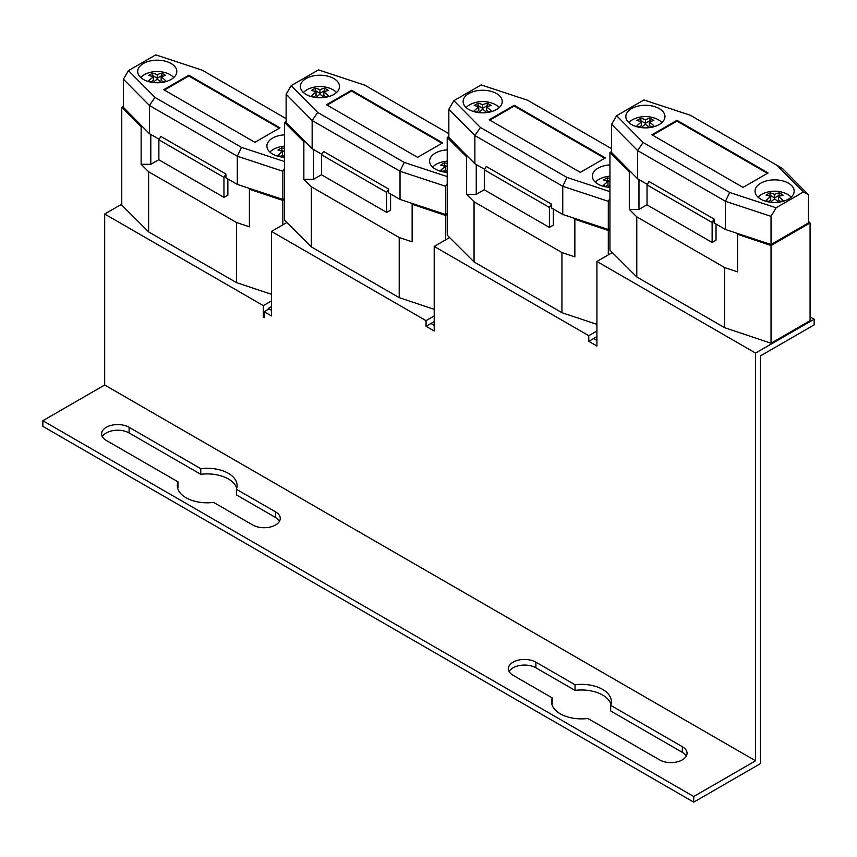 <?xml version="1.0" encoding="UTF-8"?>
<svg xmlns="http://www.w3.org/2000/svg" width="857" height="857" viewBox="0 0 857 857"><rect width="100%" height="100%" fill="white"/><g stroke="black" fill="none" stroke-linecap="round" stroke-linejoin="round"><path stroke-width="1.29" d="M791.118 197.217A18.415 10.627 0 0 0 784.669 193.018A28.538 28.538 0 0 0 764.551 193.018A18.415 10.627 0 0 0 761.594 194.41A18.415 10.627 0 0 0 758.102 197.217M780.898 201.556L778.51 200.184L778.51 196.639A28.399 16.401 60 0 1 783.073 200.42A27.006 15.597 120 0 0 781.113 201.427A27.006 15.597 120 0 0 780.191 201.984M778.681 202.209A28.399 16.401 -120 0 0 774.61 198.899A28.399 16.401 120 0 0 770.539 202.209M769.018 201.984A27.006 15.597 -120 0 0 766.147 200.42A28.399 16.401 -60 0 1 770.7 196.639A28.399 16.401 -120 0 0 766.147 195.15A27.006 15.597 -60 0 1 768.097 193.907A27.006 15.597 -60 0 1 770.057 192.9A28.399 16.401 60 0 1 774.61 194.389L774.61 197.924L779.163 195.3L779.163 192.9A27.006 15.597 60 0 1 783.073 195.15A28.399 16.401 120 0 0 778.51 196.639M768.965 195.921L770.057 195.3L770.057 192.9M770.057 195.3L774.61 197.924M768.322 201.556L770.7 200.184L770.7 196.639M774.61 194.389A28.399 16.401 -60 0 1 779.163 192.9M779.163 195.3L780.256 195.921M661.915 122.626A18.415 10.627 0 0 0 655.466 118.427A28.538 28.538 0 0 0 635.348 118.427A18.415 10.627 0 0 0 632.391 119.809A18.415 10.627 0 0 0 628.899 122.626M651.695 126.965L649.317 125.583L649.317 122.048A28.399 16.401 60 0 1 653.87 125.818A27.006 15.597 120 0 0 651.92 126.836A27.006 15.597 120 0 0 650.999 127.393M649.477 127.618A28.399 16.401 -120 0 0 645.407 124.308A28.399 16.401 120 0 0 641.336 127.618M639.825 127.393A27.006 15.597 -120 0 0 636.944 125.818A28.399 16.401 -60 0 1 641.507 122.048A28.399 16.401 -120 0 0 636.944 120.558A27.006 15.597 -60 0 1 638.904 119.316A27.006 15.597 -60 0 1 640.854 118.309A28.399 16.401 60 0 1 645.407 119.798L645.407 123.333L649.96 120.698L649.96 118.309A27.006 15.597 60 0 1 653.87 120.558A28.399 16.401 120 0 0 649.317 122.048M639.761 121.33L640.854 120.698L640.854 118.309M640.854 120.698L645.407 123.333M639.118 126.965L641.507 125.583L641.507 122.048M645.407 119.798A28.399 16.401 -60 0 1 649.96 118.309M649.96 120.698L651.052 121.33M788.44 199.145A19.561 11.291 180 0 1 767.122 201.599A19.561 11.291 180 0 1 755.049 191.165A19.561 11.291 180 0 1 760.78 183.173A19.561 11.291 180 0 1 782.098 180.731A19.561 11.291 180 0 1 794.171 191.165A19.561 11.291 180 0 1 788.44 199.145M659.237 124.554A19.561 11.291 180 0 1 637.919 127.007A19.561 11.291 180 0 1 625.846 116.573A19.561 11.291 180 0 1 631.577 108.582A19.561 11.291 180 0 1 652.895 106.139A19.561 11.291 180 0 1 664.968 116.573A19.561 11.291 180 0 1 659.237 124.554M712.124 222.466L647.035 184.887L648.985 181.502L714.074 219.081L712.124 222.466L712.124 242.456L647.035 204.877L647.035 184.887M716.034 224.041L716.034 240.206L712.124 242.456M714.074 219.081L714.074 222.916L725.472 229.494L725.472 201.309L637.597 150.575L611.566 124.276L616.622 115.716L643.928 99.948L690.324 115.256L782.42 168.433L808.451 194.732L803.395 192.022L776.088 207.78L771.032 216.339L725.472 201.309L729.693 192.471L776.088 207.78M611.566 124.276L611.566 152.46L637.597 178.759L637.597 150.575L643.136 142.498L729.693 192.471M637.597 178.759L647.324 184.384M652.563 135.17L676.976 121.083L767.454 173.318M676.976 120.323L768.097 172.932L743.04 187.404L651.92 134.795L676.976 120.323L676.976 121.083M616.622 115.716L643.136 142.498M803.395 192.022L776.881 165.23M725.472 229.494L771.032 244.524L771.032 216.339M771.032 244.524L808.451 222.916L808.451 194.732M737.577 233.49L737.577 271.894L724.658 267.577L636.783 216.853L629.306 209.387L638.968 209.387L647.035 204.727M808.451 221.331L810.079 222.959L771.032 245.498L737.577 234.315M629.306 209.387L629.306 171.807L630.72 171.807M638.968 179.552L638.968 209.387M629.306 171.807L609.938 152.492L611.566 151.56M609.938 152.492L609.938 250.201L636.783 276.972L724.658 327.706L724.658 267.577M724.658 327.706L771.032 343.207L771.032 245.498M771.032 343.207L810.079 320.657L810.079 222.959M636.783 276.972L636.783 216.853M609.938 176.221A28.538 28.538 0 0 0 601.828 177.988A18.415 10.627 0 0 0 598.872 179.37A18.415 10.627 0 0 0 595.379 182.187M609.938 185.326A28.399 16.401 120 0 0 607.817 187.18M606.306 186.955A27.006 15.597 -120 0 0 603.424 185.38A28.399 16.401 -60 0 1 607.977 181.609A28.399 16.401 -120 0 0 603.424 180.12A27.006 15.597 -60 0 1 605.374 178.877A27.006 15.597 -60 0 1 607.334 177.87A28.399 16.401 60 0 1 609.938 178.567M606.242 180.891L607.334 180.27L607.334 177.87M607.334 180.27L609.938 181.77M605.599 186.526L607.977 185.155L607.977 181.609M499.192 107.596A18.415 10.627 0 0 0 492.754 103.397A28.538 28.538 0 0 0 472.625 103.397A18.415 10.627 0 0 0 469.668 104.779A18.415 10.627 0 0 0 466.176 107.596M488.972 111.935L486.594 110.553L486.594 107.018A28.399 16.401 60 0 1 491.147 110.789A27.006 15.597 120 0 0 489.197 111.806A27.006 15.597 120 0 0 488.276 112.363M486.755 112.588A28.399 16.401 -120 0 0 482.684 109.278A28.399 16.401 120 0 0 478.613 112.588M477.103 112.363A27.006 15.597 -120 0 0 474.221 110.789A28.399 16.401 -60 0 1 478.784 107.018A28.399 16.401 -120 0 0 474.221 105.529A27.006 15.597 -60 0 1 476.181 104.286A27.006 15.597 -60 0 1 478.131 103.279A28.399 16.401 60 0 1 482.684 104.768L482.684 108.303L487.247 105.668L487.247 103.279A27.006 15.597 60 0 1 491.147 105.529A28.399 16.401 120 0 0 486.594 107.018M477.038 106.3L478.131 105.668L478.131 103.279M478.131 105.668L482.684 108.303M476.396 111.935L478.784 110.553L478.784 107.018M482.684 104.768A28.399 16.401 -60 0 1 487.247 103.279M487.247 105.668L488.329 106.3M609.938 187.372A19.561 11.291 180 0 1 592.326 176.135A19.561 11.291 180 0 1 598.057 168.143A19.561 11.291 180 0 1 609.938 164.898M496.514 109.525A19.561 11.291 180 0 1 475.196 111.967A19.561 11.291 180 0 1 463.123 101.544A19.561 11.291 180 0 1 468.854 93.552A19.561 11.291 180 0 1 490.172 91.11A19.561 11.291 180 0 1 502.245 101.544A19.561 11.291 180 0 1 496.514 109.525M549.401 207.437L484.312 169.857L486.262 166.472L551.351 204.052L549.401 207.437L549.401 227.426L484.312 189.847L484.312 169.857M553.311 209.012L553.311 225.177L549.401 227.426M551.351 204.052L551.351 207.887L562.749 214.464L562.749 186.28L474.874 135.545L448.843 109.246L453.899 100.687L481.206 84.918L527.601 100.226L611.566 148.7M448.843 109.246L448.843 137.431L474.874 163.73L474.874 135.545L480.413 127.468L566.97 177.442L609.938 191.614M474.874 163.73L484.601 169.354M489.85 120.141L514.254 106.043L604.731 158.277M514.254 105.293L605.374 157.902L580.318 172.375L489.197 119.766L514.254 105.293L514.254 106.043M609.938 198.556L608.309 201.309L562.749 186.28L566.97 177.442M453.899 100.687L480.413 127.468M562.749 214.464L608.309 229.494L608.309 201.309M608.309 229.494L609.938 228.551M574.854 218.46L574.854 256.864L561.935 252.547L474.06 201.813L466.583 194.357L476.246 194.357L484.312 189.697M609.938 229.537L608.309 230.469L574.854 219.285M466.583 194.357L466.583 156.777L467.997 156.777M476.246 164.523L476.246 194.357M466.583 156.777L447.215 137.463L448.843 136.52M447.215 137.463L447.215 235.172L474.06 261.942L561.935 312.676L561.935 252.547M561.935 312.676L596.922 324.375M608.309 254.893L608.309 230.469M474.06 261.942L474.06 201.813M447.215 161.191A28.538 28.538 0 0 0 439.105 162.959A18.415 10.627 0 0 0 436.149 164.34A18.415 10.627 0 0 0 432.656 167.158M447.215 170.297A28.399 16.401 120 0 0 445.094 172.15M443.583 171.925A27.006 15.597 -120 0 0 440.702 170.35A28.399 16.401 -60 0 1 445.265 166.579A28.399 16.401 -120 0 0 440.702 165.09A27.006 15.597 -60 0 1 442.662 163.848A27.006 15.597 -60 0 1 444.612 162.841A28.399 16.401 60 0 1 447.215 163.537M443.519 165.862L444.612 165.24L444.612 162.841M444.612 165.24L447.215 166.74M442.876 171.496L445.265 170.125L445.265 166.579M336.48 92.567A18.415 10.627 0 0 0 330.031 88.367A28.538 28.538 0 0 0 309.902 88.367A18.415 10.627 0 0 0 306.945 89.749A18.415 10.627 0 0 0 303.453 92.567M326.249 96.905L323.871 95.523L323.871 91.988A28.399 16.401 60 0 1 328.424 95.759A27.006 15.597 120 0 0 326.474 96.777A27.006 15.597 120 0 0 325.553 97.334M324.042 97.559A28.399 16.401 -120 0 0 319.961 94.249A28.399 16.401 120 0 0 315.89 97.559M314.38 97.334A27.006 15.597 -120 0 0 311.498 95.759A28.399 16.401 -60 0 1 316.062 91.988A28.399 16.401 -120 0 0 311.498 90.499A27.006 15.597 -60 0 1 313.458 89.257A27.006 15.597 -60 0 1 315.408 88.25A28.399 16.401 60 0 1 319.961 89.739L319.961 93.274L324.524 90.638L324.524 88.25A27.006 15.597 60 0 1 328.424 90.499A28.399 16.401 120 0 0 323.871 91.988M314.326 91.271L315.408 90.638L315.408 88.25M315.408 90.638L319.961 93.274M313.673 96.905L316.062 95.523L316.062 91.988M319.961 89.739A28.399 16.401 -60 0 1 324.524 88.25M324.524 90.638L325.606 91.271M447.215 172.343A19.561 11.291 180 0 1 429.603 161.105A19.561 11.291 180 0 1 435.335 153.114A19.561 11.291 180 0 1 447.215 149.868M333.791 94.495A19.561 11.291 180 0 1 312.484 96.937A19.561 11.291 180 0 1 300.4 86.503A19.561 11.291 180 0 1 306.131 78.523A19.561 11.291 180 0 1 327.449 76.08A19.561 11.291 180 0 1 339.522 86.503A19.561 11.291 180 0 1 333.791 94.495M386.678 192.407L321.589 154.828L323.55 151.443L388.628 189.022L386.678 192.407L386.678 212.397L321.589 174.817L321.589 154.828M390.588 193.982L390.588 210.147L386.678 212.397M388.628 189.022L388.628 192.857L400.026 199.435L400.026 171.25L312.152 120.516L286.12 94.216L291.176 85.657L318.483 69.888L364.878 85.197L448.843 133.671M286.12 94.216L286.12 122.401L312.152 148.7L312.152 120.516L317.69 112.438L404.247 162.412L447.215 176.585M312.152 148.7L321.889 154.324M327.128 105.111L351.531 91.013L442.008 143.248M351.531 90.264L442.662 142.873L417.595 157.345L326.474 104.736L351.531 90.264L351.531 91.013M447.215 183.527L445.586 186.28L400.026 171.25L404.247 162.412M291.176 85.657L317.69 112.438M400.026 199.435L445.586 214.464L445.586 186.28M445.586 214.464L447.215 213.522M412.131 203.43L412.131 241.835L399.212 237.518L311.337 186.783L303.86 179.327L313.523 179.327L321.589 174.667M447.215 214.496L445.586 215.439L412.131 204.255M303.86 179.327L303.86 141.748L305.274 141.748M313.523 149.493L313.523 179.327M303.86 141.748L284.492 122.433L286.12 121.49M284.492 122.433L284.492 220.142L311.337 246.912L399.212 297.647L399.212 237.518M399.212 297.647L434.199 309.334M445.586 239.864L445.586 215.439M311.337 246.912L311.337 186.783M284.492 146.161A28.538 28.538 0 0 0 276.382 147.929A18.415 10.627 0 0 0 273.426 149.311A18.415 10.627 0 0 0 269.934 152.128M284.492 155.267A28.399 16.401 120 0 0 282.371 157.12M280.86 156.895A27.006 15.597 -120 0 0 277.979 155.321A28.399 16.401 -60 0 1 282.542 151.55A28.399 16.401 -120 0 0 277.979 150.061A27.006 15.597 -60 0 1 279.939 148.818A27.006 15.597 -60 0 1 281.889 147.811A28.399 16.401 60 0 1 284.492 148.507M280.796 150.832L281.889 150.211L281.889 147.811M281.889 150.211L284.492 151.71M280.153 156.467L282.542 155.096L282.542 151.55M173.757 77.537A18.415 10.627 0 0 0 167.308 73.338A28.538 28.538 0 0 0 147.179 73.338A18.415 10.627 0 0 0 144.222 74.72A18.415 10.627 0 0 0 140.73 77.537M163.526 81.876L161.148 80.494L161.148 76.959A28.399 16.401 60 0 1 165.701 80.729A27.006 15.597 120 0 0 163.751 81.747A27.006 15.597 120 0 0 162.83 82.304M161.32 82.518A28.399 16.401 -120 0 0 157.238 79.208A28.399 16.401 120 0 0 153.167 82.518M151.657 82.304A27.006 15.597 -120 0 0 148.786 80.729A28.399 16.401 -60 0 1 153.339 76.959A28.399 16.401 -120 0 0 148.786 75.47A27.006 15.597 -60 0 1 150.736 74.227A27.006 15.597 -60 0 1 152.685 73.22A28.399 16.401 60 0 1 157.238 74.709L157.238 78.244L161.802 75.609L161.802 73.22A27.006 15.597 60 0 1 165.701 75.47A28.399 16.401 120 0 0 161.148 76.959M151.603 76.241L152.685 75.609L152.685 73.22M152.685 75.609L157.238 78.244M150.961 81.876L153.339 80.494L153.339 76.959M157.238 74.709A28.399 16.401 -60 0 1 161.802 73.22M161.802 75.609L162.884 76.241M284.492 157.313A19.561 11.291 180 0 1 266.881 146.076A19.561 11.291 180 0 1 272.612 138.084A19.561 11.291 180 0 1 284.492 134.838M171.079 79.465A19.561 11.291 180 0 1 149.761 81.908A19.561 11.291 180 0 1 137.688 71.474A19.561 11.291 180 0 1 143.408 63.493A19.561 11.291 180 0 1 164.726 61.04A19.561 11.291 180 0 1 176.799 71.474A19.561 11.291 180 0 1 171.079 79.465M223.956 177.378L158.866 139.798L160.827 136.413L225.916 173.992L223.956 177.378L223.956 197.367L158.866 159.788L158.866 139.798M227.866 178.952L227.866 195.117L223.956 197.367M225.916 173.992L225.916 177.828L237.303 184.405L237.303 156.22L149.429 105.486L123.397 79.187L128.454 70.628L155.76 54.859L202.156 70.167L286.12 118.641M123.397 79.187L123.397 107.371L149.429 133.671L149.429 105.486L154.967 97.409L241.535 147.383L284.492 161.555M149.429 133.671L159.166 139.284M164.405 90.081L188.808 75.984L279.286 128.218M188.808 75.234L279.939 127.843L254.872 142.316L163.751 89.706L188.808 75.234L188.808 75.984M284.492 168.497L282.864 171.25L237.303 156.22L241.535 147.383M128.454 70.628L154.967 97.409M237.303 184.405L282.864 199.435L282.864 171.25M282.864 199.435L284.492 198.492M249.408 188.401L249.408 226.805L236.489 222.488L148.615 171.754L141.137 164.298L150.8 164.298L158.866 159.638M284.492 199.467L282.864 200.409L249.408 189.226M141.137 164.298L141.137 126.718L142.551 126.718M150.8 134.463L150.8 164.298M141.137 126.718L121.769 107.404L123.397 106.461M121.769 107.404L121.769 205.112L148.615 231.883L236.489 282.617L236.489 222.488M236.489 282.617L271.476 294.305M282.864 224.834L282.864 200.409M148.615 231.883L148.615 171.754M200.763 468.672A29.92 17.269 180 0 1 228.348 473.332A29.92 17.269 180 0 1 237.11 485.544A29.92 17.269 180 0 1 236.414 489.261L275.547 511.843A16.112 9.298 180 0 1 280.26 518.421A16.112 9.298 180 0 1 270.319 527.012A16.112 9.298 180 0 1 252.761 524.998L213.629 502.406A29.92 17.269 180 0 1 186.044 497.756A29.92 17.269 180 0 1 177.281 485.544A29.92 17.269 180 0 1 177.988 481.827L106.311 440.444A16.112 9.298 180 0 1 101.597 433.867A16.112 9.298 180 0 1 111.539 425.276A16.112 9.298 180 0 1 129.096 427.3L200.763 468.672L200.763 474.307L129.096 432.935A16.112 9.298 0 0 0 102.347 436.695M279.5 521.238A16.112 9.298 0 0 0 275.547 517.489L236.414 494.896L236.414 489.261M236.714 488.361A29.92 17.269 0 0 0 228.348 478.967A29.92 17.269 0 0 0 200.763 474.307M575.026 684.754A29.92 17.269 180 0 1 602.61 689.403A29.92 17.269 180 0 1 611.373 701.615A29.92 17.269 180 0 1 610.677 705.332L682.343 746.715A16.112 9.298 180 0 1 687.068 753.292A16.112 9.298 180 0 1 677.116 761.884A16.112 9.298 180 0 1 659.569 759.87L587.891 718.487A29.92 17.269 180 0 1 560.307 713.827A29.92 17.269 180 0 1 551.544 701.615A29.92 17.269 180 0 1 552.24 697.909L513.118 675.316A16.112 9.298 180 0 1 508.394 668.739A16.112 9.298 180 0 1 518.346 660.147A16.112 9.298 180 0 1 535.893 662.161L575.026 684.754L575.026 690.388L535.893 667.796A16.112 9.298 0 0 0 509.154 671.556M686.307 756.11A16.112 9.298 0 0 0 682.343 752.35L610.677 710.967L610.677 705.332M610.977 704.433A29.92 17.269 0 0 0 602.61 695.038A29.92 17.269 0 0 0 575.026 690.388M551.94 704.433A29.92 17.269 0 0 1 552.24 703.543L552.24 697.909M177.988 481.827L177.988 487.462A29.92 17.269 0 0 0 177.688 488.361M760.448 763.619L693.731 802.141L693.731 796.507L755.574 760.802L755.574 353.073L814.15 319.254L814.15 324.889L760.448 355.891L760.448 763.619M693.731 796.507L42.85 420.723L42.85 426.358L693.731 802.141M596.922 340.39L593.665 338.515L588.78 341.332L596.922 346.024L596.922 261.471L755.574 353.073M588.78 341.332L588.78 335.698L596.922 330.995M271.476 310.33L269.034 308.916L264.149 311.734L271.476 315.965L271.476 231.411L426.058 320.657L426.058 326.303L434.199 330.995L434.199 246.441L588.78 335.698M264.149 311.734L264.149 317.754L263.335 317.283L263.335 305.628L271.476 300.936M42.85 420.723L104.683 385.018L104.683 214.036L263.335 305.628M104.683 385.018L755.574 760.802M596.922 336.63L593.665 338.515M434.199 325.36L430.942 323.485L426.058 326.303M434.199 321.6L430.942 323.485M426.058 320.657L434.199 315.965M264.149 316.811L263.335 317.283M596.922 261.471L612.316 252.579M810.079 316.897L814.15 319.254M434.199 246.441L449.604 237.55M271.476 231.411L286.881 222.52M104.683 214.036L121.769 204.17M271.476 306.57L268.22 308.456L268.22 309.388M682.343 752.35L682.343 746.715M535.893 667.796L535.893 662.161M129.096 432.935L129.096 427.3M275.547 517.489L275.547 511.843M783.812 335.826L783.812 336.769"/></g></svg>
